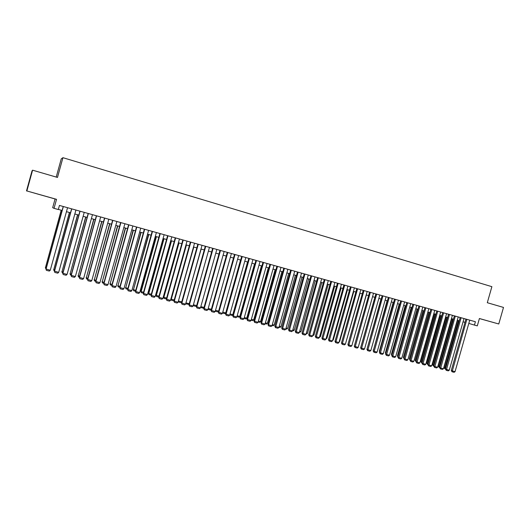 <?xml version="1.0" encoding="UTF-8"?>
<svg xmlns="http://www.w3.org/2000/svg" width="530" height="530" viewBox="0 0 530 530"><rect width="100%" height="100%" fill="white"/><g stroke="black" fill="none" stroke-linecap="round" stroke-linejoin="round"><path stroke-width="0.79" d="M37.65 194.046L44.063 195.848L37.65 194.046M479.392 318.556L498.77 323.982L479.405 318.517L477.305 325.877L474.436 325.082L475.397 321.73L59.439 205.435L58.313 209.529L54.04 208.336L56.531 199.32L26.864 190.959L55.074 198.982L52.675 207.667L54.04 208.336M26.864 190.959L32.588 170.183L32.012 170.925L26.5 190.926M56.226 177.073L61.241 158.887L62.938 157.688L491.886 286.67L487.302 302.709L503.5 307.426L498.77 323.982M32.588 170.183L57.485 177.437L62.938 157.688M468.811 323.419L474.436 325.082M58.34 209.41L62.123 210.463M66.455 211.669L70.51 212.788M74.829 213.994L78.831 215.101M83.137 216.3L87.092 217.399M91.392 218.592L95.294 219.678M99.587 220.871L103.436 221.938M107.722 223.13L111.525 224.183M115.798 225.369L119.555 226.416M123.815 227.595L127.525 228.629M131.778 229.808L135.441 230.828M139.688 232.007L143.299 233.008M147.532 234.187L151.103 235.174M155.33 236.353L158.854 237.327M163.074 238.5L166.553 239.467M170.759 240.633L174.198 241.587M178.391 242.753L181.79 243.701M185.977 244.86L189.323 245.794M193.503 246.953L196.809 247.868M200.983 249.027L204.249 249.935M196.65 305.578L193.41 304.763L208.409 251.094L211.629 251.988M215.783 253.141L218.963 254.022M223.11 255.175L226.25 256.05M230.384 257.196L233.485 258.057M237.612 259.203L240.673 260.051M244.787 261.197L247.815 262.039M251.916 263.178L254.903 264.006M258.998 265.146L261.946 265.961M266.034 267.1L268.948 267.908M273.023 269.041L275.898 269.836M279.966 270.969L282.801 271.751M286.863 272.884L289.665 273.659M293.713 274.785L296.475 275.554M300.523 276.673L303.246 277.435M307.281 278.555L309.977 279.303M313.998 280.416L316.655 281.158M320.676 282.271L323.3 283M327.308 284.113L329.892 284.835M333.893 285.942L336.451 286.657M340.439 287.764L342.963 288.466M346.945 289.565L349.436 290.261M353.404 291.361L355.862 292.043M359.83 293.15L362.255 293.819M366.21 294.918L368.602 295.581M358.525 346.236L372.55 296.681L374.909 297.337M378.851 298.43L381.183 299.079M385.111 300.172L387.41 300.808M391.332 301.895L393.604 302.531M397.513 303.617L399.752 304.233M403.661 305.32L405.867 305.936M409.769 307.016L411.949 307.625M415.838 308.705L417.984 309.301M421.867 310.375L423.987 310.964M427.862 312.044L429.956 312.62M433.818 313.694L435.885 314.27M439.741 315.343L441.775 315.906M445.624 316.973L447.631 317.536M451.474 318.603L453.455 319.153M457.284 320.213L459.238 320.756M463.068 321.823L464.995 322.353M55.074 198.982L56.531 199.32M469.739 320.153L455.045 371.669L451.249 370.563L452.077 371.802L466.87 319.351M465.93 319.087L451.249 370.563M455.045 371.669L454.091 372.312L452.077 371.802M457.556 320.292L444.074 367.582L444.962 367.952L458.47 320.544M445.505 368.953L444.882 368.8L444.962 367.952L445.737 368.145M444.882 368.8L444.074 367.582M464.002 318.543L449.268 370.218L445.458 369.112L446.28 370.357L461.113 317.742M460.179 317.477L445.458 369.112M449.268 370.218L448.314 370.861L446.28 370.357M458.225 316.933L443.451 368.761L439.635 367.654L440.457 368.9L455.323 316.118M454.395 315.86L439.635 367.654M443.451 368.761L442.497 369.41L440.457 368.9M452.408 315.304L437.601 367.297L433.778 366.184L434.593 367.429L449.493 314.489M448.572 314.23L433.778 366.184M437.601 367.297L436.647 367.946L434.593 367.429M446.565 313.674L431.718 365.819L427.889 364.706L428.69 365.958L443.63 312.852M442.716 312.594L427.889 364.706M431.718 365.819L430.764 366.475L428.69 365.958M451.871 318.709L438.363 366.144L439.238 366.515L452.779 318.961M439.681 367.495L439.165 367.363L439.238 366.515L439.913 366.68M439.165 367.363L438.363 366.144M446.161 317.125L432.613 364.706L433.48 365.064L447.062 317.377M433.825 366.025L433.408 365.925L433.48 365.064L434.057 365.21M433.408 365.925L432.613 364.706M440.417 315.529L426.835 363.249L427.69 363.613L441.304 315.774M427.929 364.547L427.69 363.613L428.167 363.732M427.624 364.474L426.835 363.249M434.633 313.926L421.019 361.791L421.867 362.149L435.514 314.171M421.999 363.063L421.867 362.149L422.238 362.242M421.8 363.01L421.019 361.791M440.682 312.024L425.795 364.335L421.959 363.222L422.761 364.474L437.727 311.203M436.826 310.951L421.959 363.222M425.795 364.335L424.841 364.991L422.761 364.474M428.816 312.309L415.169 360.32L416.004 360.678L429.691 312.548M416.037 361.566L416.269 360.744M415.951 361.546L415.169 360.32M434.766 310.368L419.839 362.845L415.99 361.725L416.785 362.977L431.791 309.54M430.903 309.288L415.99 361.725M419.839 362.845L418.879 363.5L416.785 362.977M422.966 310.686L409.279 358.843L410.107 359.194L423.828 310.924M410.061 359.956L410.266 359.234M410.034 360.055L409.279 358.843M428.81 308.705L413.844 361.341L409.988 360.221L410.783 361.473L425.815 307.87M424.941 307.625L409.988 360.221M413.844 361.341L412.89 362.003L410.783 361.473M417.083 309.05L403.363 357.352L404.178 357.704L417.932 309.288M403.999 358.525L403.363 357.352M422.814 307.029L407.815 359.83L403.946 358.711L404.734 359.963L419.806 306.188M418.938 305.949L403.946 358.711M407.815 359.83L406.854 360.493L404.734 359.963M411.161 307.407L397.401 355.855L398.156 356.186M397.931 356.981L397.401 355.855M416.785 305.346L401.747 358.313L397.871 357.187L398.653 358.446L413.758 304.498M412.903 304.26L397.871 357.187M401.747 358.313L400.786 358.976L398.653 358.446M405.205 305.75L391.412 354.351L392.048 354.63M391.829 355.392L391.412 354.351M410.724 303.65L395.638 356.783L391.756 355.65L392.531 356.915L407.676 302.796M406.828 302.557L391.756 355.65M395.638 356.783L394.678 357.452L392.531 356.915M399.209 304.087L385.383 352.834L385.9 353.066M385.727 353.689L385.383 352.834M404.622 301.941L389.497 355.239L385.608 354.113L386.377 355.372L401.554 301.086M400.713 300.854L385.608 354.113M389.497 355.239L388.536 355.915L386.377 355.372M393.18 302.411L379.314 351.31L379.718 351.489M379.579 351.98L379.314 351.31M398.474 300.225L383.309 353.689L379.414 352.556L380.182 353.821L395.393 299.364M394.565 299.132L379.414 352.556M383.309 353.689L382.355 354.365L380.182 353.821M387.112 300.722L373.498 349.906M373.398 350.25L373.213 349.774M392.299 298.496L377.088 352.132L373.186 350.999L373.948 352.264L389.192 297.628M388.377 297.403L373.186 350.999M377.088 352.132L376.134 352.808L373.948 352.264M386.078 296.76L370.834 350.562L366.919 349.429L367.674 350.694L382.951 295.886M382.15 295.66L366.919 349.429M370.834 350.562L369.874 351.244L367.674 350.694M379.818 295.011L364.534 348.985L360.612 347.846L361.361 349.111L376.678 294.13M375.883 293.911L360.612 347.846M364.534 348.985L363.573 349.667L361.361 349.111M373.524 293.249L358.194 347.395L354.265 346.256L355.007 347.528L370.357 292.361M369.576 292.143L354.265 346.256M358.194 347.395L357.233 348.084L355.007 347.528M367.184 291.474L351.814 345.798L347.872 344.652L348.614 345.924L363.997 290.586M363.229 290.374L347.872 344.652M351.814 345.798L350.853 346.488L348.614 345.924M360.804 289.691L345.394 344.189L341.446 343.042L342.175 344.315L357.598 288.797M356.842 288.585L341.446 343.042M345.394 344.189L344.434 344.884L342.175 344.315M354.384 287.896L338.935 342.572L334.98 341.419L335.702 342.698L351.158 286.995M350.416 286.79L334.98 341.419M338.935 342.572L337.974 343.268L335.702 342.698M347.925 286.094L332.429 340.942L328.467 339.79L329.183 341.068L344.679 285.186M343.943 284.981L328.467 339.79M332.429 340.942L331.469 341.638L329.183 341.068M341.426 284.272L325.884 339.299L321.915 338.147L322.624 339.425L338.16 283.365M337.438 283.159L321.915 338.147M325.884 339.299L324.923 340.002L322.624 339.425M334.88 282.444L319.298 337.65L315.317 336.49L316.026 337.776L331.594 281.523M330.886 281.331L315.317 336.49M319.298 337.65L318.338 338.352L316.026 337.776M328.295 280.602L312.673 335.993L308.685 334.827L309.381 336.113L324.989 279.681M324.287 279.482L308.685 334.827M312.673 335.993L311.713 336.696L309.381 336.113M321.67 278.753L306.002 334.317L302.001 333.158L302.696 334.443L318.338 277.819M317.656 277.627L302.001 333.158M306.002 334.317L305.041 335.026L302.696 334.443M314.999 276.885L299.284 332.635L295.276 331.469L295.965 332.76L311.647 275.951M310.971 275.759L295.276 331.469M299.284 332.635L298.324 333.35L295.965 332.76M308.281 275.01L292.527 330.945L288.512 329.773L289.188 331.065L304.909 274.063M304.246 273.877L288.512 329.773M292.527 330.945L291.566 331.661L289.188 331.065M301.524 273.116L285.723 329.236L281.702 328.063L282.371 329.355L298.125 272.168M297.482 271.989L281.702 328.063M285.723 329.236L284.762 329.958L282.371 329.355M294.72 271.214L278.879 327.52L274.845 326.348L275.507 327.639L291.301 270.26M290.665 270.081L274.845 326.348M278.879 327.52L277.919 328.242L275.507 327.639M287.869 269.3L271.983 325.798L267.941 324.618L268.597 325.917L268.518 324.93L284.431 268.339M283.808 268.167L267.941 324.618M271.983 325.798L271.022 326.52L268.597 325.917M280.973 267.372L265.046 324.055L260.998 322.876L261.648 324.174L261.562 323.181L277.515 266.404M276.905 266.239L260.998 322.876M265.046 324.055L264.086 324.784L261.648 324.174M274.036 265.431L258.064 322.306L254.002 321.12L254.645 322.425L254.552 321.425L270.552 264.457M269.962 264.291L254.002 321.12M258.064 322.306L257.103 323.035L254.645 322.425M267.054 263.483L251.028 320.544L246.96 319.358L247.596 320.663L247.497 319.663L263.543 262.496M262.966 262.337L246.96 319.358M251.028 320.544L250.067 321.279L247.596 320.663M260.018 261.515L243.952 318.775L239.878 317.583L240.507 318.888L240.395 317.881L256.487 260.528M255.924 260.369L239.878 317.583M243.952 318.775L242.992 319.51L240.507 318.888M252.936 259.534L236.831 316.986L232.743 315.794L233.366 317.099L233.246 316.092L249.385 258.541M248.835 258.388L232.743 315.794M236.831 316.986L235.87 317.728L233.366 317.099M245.814 257.54L229.656 315.191L225.561 313.992L226.171 315.304L226.052 314.283L242.23 256.54M241.7 256.394L225.561 313.992M229.656 315.191L228.695 315.933L226.171 315.304M238.639 255.533L222.434 313.382L218.333 312.183L218.936 313.495L218.804 312.468L235.028 254.526M234.518 254.387L218.333 312.183M222.434 313.382L221.474 314.124L218.936 313.495M231.411 253.519L215.167 311.56L211.053 310.355L211.649 311.666L211.51 310.64L227.781 252.499M227.284 252.359L211.053 310.355M215.167 311.56L214.206 312.309L211.649 311.666M224.144 251.485L207.846 309.725L203.725 308.52L204.315 309.831L204.169 308.805L220.487 250.458M220.003 250.326L203.725 308.52M207.846 309.725L206.885 310.481L204.315 309.831M216.816 249.438L200.479 307.877L196.345 306.671L196.928 307.99L196.776 306.95L213.139 248.404M212.669 248.278L196.345 306.671M200.479 307.877L199.519 308.632L196.928 307.99M209.443 247.377L193.059 306.015L188.919 304.81L189.488 306.128L189.329 305.081L205.739 246.337M205.289 246.211L188.919 304.81M193.059 306.015L192.098 306.777L189.488 306.128M202.023 245.297L185.586 304.147L181.439 302.935L182.002 304.253L181.83 303.206L198.293 244.257M197.856 244.131L181.439 302.935M185.586 304.147L184.625 304.909L182.002 304.253M194.55 243.21L178.067 302.259L173.906 301.047L174.463 302.365L174.284 301.312L190.793 242.157M190.369 242.044L173.906 301.047M178.067 302.259L177.106 303.027L174.463 302.365M187.024 241.104L170.494 300.364L166.327 299.145L166.87 300.47L166.685 299.41L183.241 240.05M182.837 239.938L166.327 299.145M170.494 300.364L169.534 301.133L166.87 300.47M179.445 238.984L162.862 298.456L158.689 297.231L159.225 298.556L159.033 297.496L175.635 237.924M175.251 237.811L158.689 297.231M162.862 298.456L161.908 299.231L159.225 298.556M171.813 236.85L155.184 296.528L151.004 295.303L151.527 296.634L151.328 295.561L167.977 235.777M167.606 235.678L151.004 295.303M155.184 296.528L154.23 297.31L151.527 296.634M164.128 234.704L147.453 294.594L143.259 293.368L143.776 294.693L143.564 293.62L160.265 233.624M159.914 233.525L143.259 293.368M147.453 294.594L146.499 295.376L143.776 294.693M156.39 232.537L139.668 292.639L135.461 291.414L135.971 292.739L135.753 291.659L152.501 231.451M152.17 231.358L135.461 291.414M139.668 292.639L138.708 293.428L135.971 292.739M148.599 230.365L131.824 290.672L127.611 289.446L128.114 290.778L127.882 289.685L144.683 229.265M144.365 229.179L127.611 289.446M131.824 290.672L130.87 291.467L128.114 290.778M140.748 228.165L123.927 288.698L119.707 287.459L120.197 288.797L119.959 287.704L136.806 227.065M136.508 226.979L119.707 287.459M123.927 288.698L122.973 289.493L120.197 288.797M381.004 299.026L367.237 348.309M374.862 297.323L360.937 346.7M366.343 294.958L352.099 344.792M360.089 293.223L345.633 343.347M353.801 291.474L339.664 341.499L339.127 341.89M339.266 341.4L339.664 341.499M347.475 289.718L333.297 339.902L332.575 340.419M332.76 339.77L333.297 339.902M341.108 287.949L326.891 338.292L325.983 338.948M326.222 338.12L326.891 338.292M334.702 286.167L320.445 336.669L319.391 337.332M319.636 336.47L320.445 336.669M328.249 284.378L313.959 335.046L312.76 335.669M313.005 334.801L313.959 335.046M321.763 282.576L307.426 333.403L306.088 333.999M306.333 333.131L307.426 333.403M315.231 280.761L300.861 331.753L299.377 332.317M299.622 331.442L300.861 331.753M308.659 278.932L294.249 330.091L293.309 330.793L292.62 330.621M292.865 329.746L294.249 330.091M302.04 277.097L287.598 328.421L286.651 329.123L285.816 328.911M286.061 328.037L287.598 328.421M295.389 275.249L280.9 326.738L279.959 327.447L278.965 327.195M279.217 326.314L280.9 326.738M288.684 273.387L274.156 325.049L273.215 325.758L272.075 325.466M272.327 324.585L274.156 325.049M281.94 271.512L267.378 323.34L266.431 324.055L265.139 323.731M265.384 322.843L267.378 323.34M275.156 269.631L260.548 321.624L259.607 322.339L258.156 321.975M258.401 321.087L260.548 321.624M268.326 267.736L253.678 319.901L252.737 320.617L251.121 320.213M251.372 319.325L253.678 319.901M261.449 265.822L246.761 318.166L245.821 318.888L244.045 318.444M244.297 317.543L246.761 318.166M254.526 263.9L239.798 316.417L238.858 317.139L236.923 316.655M237.175 315.754L239.798 316.417M247.563 261.966L232.789 314.654L231.848 315.383L229.748 314.853M230 313.952L232.789 314.654M240.547 260.018L225.734 312.885L224.793 313.614L222.527 313.044M222.779 312.144L225.734 312.885M215.511 310.315L218.632 311.097L217.698 311.832L215.26 311.223M208.197 308.473L211.357 309.268M211.304 309.447L210.549 310.043L207.945 309.354M200.824 306.625L204.03 307.426M203.931 307.784L203.354 308.235L200.612 307.38M200.731 306.963L200.824 307.605M196.504 306.108L196.113 306.419L193.563 305.784L193.264 305.28M193.41 304.763L193.563 305.784M185.957 302.829L201.135 249.073M189.024 304.432L186.255 303.948L186.096 302.921L189.223 303.71M186.255 303.948L185.864 303.153M178.451 300.881L193.814 247.04M181.492 302.743L178.895 302.107L178.729 301.073L181.744 301.835M178.895 302.107L178.411 301.014M186.037 244.88L170.952 298.953L171.309 299.212L186.441 244.993M173.959 300.868L171.488 300.245L171.309 299.212L174.218 299.94M171.488 300.245L170.952 298.953M178.63 242.819L163.498 297.085L163.849 297.337L179.014 242.925M166.374 298.966L164.028 298.377L163.849 297.337L166.632 298.039M164.028 298.377L163.498 297.085M171.17 240.752L155.999 295.197L156.33 295.448L171.541 240.852M158.742 297.052L156.522 296.495L156.33 295.448L159 296.118M156.522 296.495L155.999 295.197M163.664 238.666L148.446 293.302L148.764 293.547L164.015 238.765M151.05 295.124L148.963 294.601L148.764 293.547L151.315 294.19M148.963 294.601L148.446 293.302M156.105 236.565L140.847 291.387L141.146 291.632L156.443 236.658M143.312 293.183L141.351 292.692L141.146 291.632L143.57 292.242M141.351 292.692L140.847 291.387M148.493 234.452L133.467 289.705L148.811 234.538M135.514 291.228L133.686 290.771L133.467 289.705L135.773 290.288M133.686 290.771L133.189 289.466M140.828 232.326L125.743 287.764L141.132 232.405M127.664 289.261L125.974 288.837L125.743 287.764L127.929 288.313M125.974 288.837L125.484 287.532M133.109 230.179L117.965 285.809L133.401 230.258M119.76 287.273L118.203 286.882L117.965 285.809L120.018 286.326M118.203 286.882L117.72 285.577M132.851 225.959L115.977 286.703L111.744 285.465L112.221 286.803L111.976 285.703L128.876 224.846M128.598 224.766L111.744 285.465M115.977 286.703L115.023 287.498L112.221 286.803M125.345 228.019L110.134 283.841L125.61 228.099M111.797 285.279L110.379 284.921L110.134 283.841L112.062 284.325M110.379 284.921L109.909 283.616M124.888 223.733L107.968 284.696L103.728 283.457L104.198 284.796L103.94 283.689L120.886 222.613M120.628 222.54L103.728 283.457M107.968 284.696L107.014 285.498L104.198 284.796M117.521 225.846L102.244 281.861L117.766 225.919M103.774 283.272L102.495 282.947L102.244 281.861L104.039 282.311M102.495 282.947L102.038 281.642M116.872 221.494L99.898 282.675L95.652 281.43L96.109 282.768L95.844 281.662L112.844 220.367M112.605 220.301L95.652 281.43M99.898 282.675L98.944 283.484L96.109 282.768M109.637 223.66L94.307 279.866L109.869 223.726M95.698 281.244L94.565 280.96L94.307 279.866L95.97 280.284M94.565 280.96L94.115 279.648M108.802 219.234L91.776 280.642L87.516 279.396L87.967 280.734L87.695 279.615L104.741 218.102M104.523 218.035L87.516 279.396M91.776 280.642L90.822 281.45L87.967 280.734M101.707 221.454L86.304 277.859L101.919 221.513M87.569 279.204L86.576 278.959L86.304 277.859L87.834 278.243M86.576 278.959L86.138 277.64M100.667 216.962L83.594 278.588L79.321 277.342L79.765 278.681L79.48 277.561L96.579 215.816M96.38 215.763L79.321 277.342M83.594 278.588L82.64 279.403L79.765 278.681M93.717 219.234L78.248 275.832L93.909 219.294M79.374 277.15L78.533 276.938L78.248 275.832L79.646 276.183M78.533 276.938L78.102 275.627M92.478 214.67L75.353 276.527L71.073 275.269L71.504 276.614L71.212 275.487L88.364 213.517M88.179 213.471L71.073 275.269M75.353 276.527L74.399 277.342L71.504 276.614M85.668 217.002L70.139 273.798L85.847 217.048M71.126 275.083L70.43 274.904L70.139 273.798L71.398 274.116M70.43 274.904L70.006 273.593M84.23 212.364L67.052 274.447L62.765 273.188L63.183 274.533L62.878 273.401L80.083 211.205M79.917 211.159L62.765 273.188M67.052 274.447L66.104 275.262L63.183 274.533M77.566 214.749L61.97 271.744L77.718 214.796M62.818 272.996L62.268 272.864L61.97 271.744L63.083 272.022M62.268 272.864L61.858 271.546M75.922 210.039L58.691 272.347L54.391 271.088L54.802 272.44L54.491 271.294L71.742 208.873M71.603 208.833L54.391 271.088M58.691 272.347L57.743 273.175L54.802 272.44M69.403 212.484L53.742 269.677L69.543 212.523M54.444 270.896L53.742 269.677L54.716 269.922M54.053 270.803L53.649 269.478M67.548 207.7L50.27 270.24L45.964 268.975L46.362 270.327L46.037 269.18L63.342 206.528M63.222 206.495L45.964 268.975M50.27 270.24L49.323 271.069L46.362 270.327M61.188 210.205L45.454 267.597L61.301 210.231M46.017 268.783L45.454 267.597L46.282 267.802M45.772 268.723L45.388 267.405"/></g></svg>

